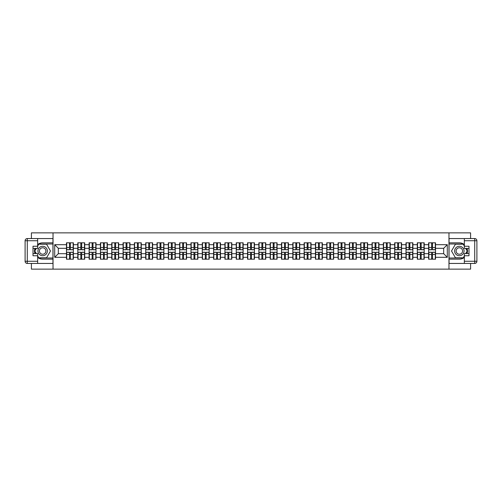 <?xml version="1.0" encoding="UTF-8"?>
<svg xmlns="http://www.w3.org/2000/svg" width="502" height="502" viewBox="0 0 502 502"><rect width="100%" height="100%" fill="white"/><g stroke="black" fill="none" stroke-linecap="round" stroke-linejoin="round"><path stroke-width="0.75" d="M31.413 263.443L31.413 269.135L470.587 269.135L470.587 263.443M470.587 238.557L470.587 232.865L448.97 232.865L448.97 269.135M448.97 232.865L31.413 232.865L31.413 238.557M53.03 269.135L53.03 232.865M443.674 253.686L443.674 248.314L435.516 248.314L435.516 253.686L443.674 253.686L447.301 257.313L447.301 244.687L435.516 244.687L435.516 242.805L428.62 242.805L428.62 248.314L424.196 248.314L424.196 253.686L428.62 253.686L428.62 248.314M447.301 257.313L435.516 257.313L435.516 259.195L428.62 259.195L428.62 257.313L424.196 257.313L424.196 259.195L417.306 259.195L417.306 257.313L412.882 257.313L412.882 259.195L405.986 259.195L405.986 257.313L401.562 257.313L401.562 259.195L394.672 259.195L394.672 257.313L390.249 257.313L390.249 259.195L383.352 259.195L383.352 257.313L378.928 257.313L378.928 259.195L372.038 259.195L372.038 257.313L367.615 257.313L367.615 259.195L360.725 259.195L360.725 257.313L356.294 257.313L356.294 259.195L349.405 259.195L349.405 257.313L344.981 257.313L344.981 259.195L338.091 259.195L338.091 257.313L333.661 257.313L333.661 259.195L326.771 259.195L326.771 257.313L322.347 257.313L322.347 259.195L315.457 259.195L315.457 257.313L311.027 257.313L311.027 259.195L304.137 259.195L304.137 257.313L299.713 257.313L299.713 259.195L292.823 259.195L292.823 257.313L288.399 257.313L288.399 259.195L281.503 259.195L281.503 257.313L277.079 257.313L277.079 259.195L270.189 259.195L270.189 257.313L265.765 257.313L265.765 259.195L258.869 259.195L258.869 257.313L254.445 257.313L254.445 259.195L247.555 259.195L247.555 257.313L243.131 257.313L243.131 259.195L236.235 259.195L236.235 257.313L231.811 257.313L231.811 259.195L224.921 259.195L224.921 257.313L220.497 257.313L220.497 259.195L213.601 259.195L213.601 257.313L209.177 257.313L209.177 259.195L202.287 259.195L202.287 257.313L197.863 257.313L197.863 259.195L190.973 259.195L190.973 257.313L186.543 257.313L186.543 259.195L179.653 259.195L179.653 257.313L175.229 257.313L175.229 259.195L168.339 259.195L168.339 257.313L163.909 257.313L163.909 259.195L157.019 259.195L157.019 257.313L152.595 257.313L152.595 259.195L145.705 259.195L145.705 257.313L141.275 257.313L141.275 259.195L134.385 259.195L134.385 257.313L129.962 257.313L129.962 259.195L123.072 259.195L123.072 257.313L118.648 257.313L118.648 259.195L111.751 259.195L111.751 257.313L107.328 257.313L107.328 259.195L100.438 259.195L100.438 257.313L96.014 257.313L96.014 259.195L89.118 259.195L89.118 257.313L84.694 257.313L84.694 259.195L77.804 259.195L77.804 257.313L73.38 257.313L73.38 259.195L66.484 259.195L66.484 257.313L54.699 257.313L54.699 244.687L66.484 244.687L66.484 248.314L58.326 248.314L58.326 253.686L66.484 253.686L66.484 248.314M428.62 244.687L424.196 244.687L424.196 242.805L417.306 242.805L417.306 244.687L412.882 244.687L412.882 242.805L405.986 242.805L405.986 244.687L401.562 244.687L401.562 242.805L394.672 242.805L394.672 244.687L390.249 244.687L390.249 242.805L383.352 242.805L383.352 244.687L378.928 244.687L378.928 242.805L372.038 242.805L372.038 244.687L367.615 244.687L367.615 242.805L360.725 242.805L360.725 244.687L356.294 244.687L356.294 242.805L349.405 242.805L349.405 244.687L344.981 244.687L344.981 242.805L338.091 242.805L338.091 244.687L333.661 244.687L333.661 242.805L326.771 242.805L326.771 244.687L322.347 244.687L322.347 242.805L315.457 242.805L315.457 244.687L311.027 244.687L311.027 242.805L304.137 242.805L304.137 244.687L299.713 244.687L299.713 242.805L292.823 242.805L292.823 244.687L288.399 244.687L288.399 242.805L281.503 242.805L281.503 244.687L277.079 244.687L277.079 242.805L270.189 242.805L270.189 244.687L265.765 244.687L265.765 242.805L258.869 242.805L258.869 244.687L254.445 244.687L254.445 242.805L247.555 242.805L247.555 244.687L243.131 244.687L243.131 242.805L236.235 242.805L236.235 244.687L231.811 244.687L231.811 242.805L224.921 242.805L224.921 244.687L220.497 244.687L220.497 242.805L213.601 242.805L213.601 244.687L209.177 244.687L209.177 242.805L202.287 242.805L202.287 244.687L197.863 244.687L197.863 242.805L190.973 242.805L190.973 244.687L186.543 244.687L186.543 242.805L179.653 242.805L179.653 244.687L175.229 244.687L175.229 242.805L168.339 242.805L168.339 244.687L163.909 244.687L163.909 242.805L157.019 242.805L157.019 244.687L152.595 244.687L152.595 242.805L145.705 242.805L145.705 244.687L141.275 244.687L141.275 242.805L134.385 242.805L134.385 244.687L129.962 244.687L129.962 242.805L123.072 242.805L123.072 244.687L118.648 244.687L118.648 242.805L111.751 242.805L111.751 244.687L107.328 244.687L107.328 242.805L100.438 242.805L100.438 244.687L96.014 244.687L96.014 242.805L89.118 242.805L89.118 244.687L84.694 244.687L84.694 242.805L77.804 242.805L77.804 244.687L73.38 244.687L73.38 242.805L66.484 242.805L66.484 244.687M428.62 253.686L428.62 257.313M424.196 253.686L424.196 257.313M424.196 244.687L424.196 248.314M412.882 253.686L417.306 253.686L417.306 248.314L412.882 248.314L412.882 257.313M417.306 253.686L417.306 257.313M417.306 244.687L417.306 248.314M412.882 244.687L412.882 248.314M401.562 253.686L405.986 253.686L405.986 248.314L401.562 248.314L401.562 257.313M405.986 253.686L405.986 257.313M405.986 244.687L405.986 248.314M401.562 244.687L401.562 248.314M390.249 253.686L394.672 253.686L394.672 248.314L390.249 248.314L390.249 257.313M394.672 253.686L394.672 257.313M394.672 244.687L394.672 248.314M390.249 244.687L390.249 248.314M378.928 253.686L383.352 253.686L383.352 248.314L378.928 248.314L378.928 257.313M383.352 253.686L383.352 257.313M383.352 244.687L383.352 248.314M378.928 244.687L378.928 248.314M367.615 253.686L372.038 253.686L372.038 248.314L367.615 248.314L367.615 257.313M372.038 253.686L372.038 257.313M372.038 244.687L372.038 248.314M367.615 244.687L367.615 248.314M356.294 253.686L360.725 253.686L360.725 248.314L356.294 248.314L356.294 257.313M360.725 253.686L360.725 257.313M360.725 244.687L360.725 248.314M356.294 244.687L356.294 248.314M344.981 253.686L349.405 253.686L349.405 248.314L344.981 248.314L344.981 257.313M349.405 253.686L349.405 257.313M349.405 244.687L349.405 248.314M344.981 244.687L344.981 248.314M333.661 253.686L338.091 253.686L338.091 248.314L333.661 248.314L333.661 257.313M338.091 253.686L338.091 257.313M338.091 244.687L338.091 248.314M333.661 244.687L333.661 248.314M322.347 253.686L326.771 253.686L326.771 248.314L322.347 248.314L322.347 257.313M326.771 253.686L326.771 257.313M326.771 244.687L326.771 248.314M322.347 244.687L322.347 248.314M311.027 253.686L315.457 253.686L315.457 248.314L311.027 248.314L311.027 257.313M315.457 253.686L315.457 257.313M315.457 244.687L315.457 248.314M311.027 244.687L311.027 248.314M299.713 253.686L304.137 253.686L304.137 248.314L299.713 248.314L299.713 257.313M304.137 253.686L304.137 257.313M304.137 244.687L304.137 248.314M299.713 244.687L299.713 248.314M288.399 253.686L292.823 253.686L292.823 248.314L288.399 248.314L288.399 257.313M292.823 253.686L292.823 257.313M292.823 244.687L292.823 248.314M288.399 244.687L288.399 248.314M277.079 253.686L281.503 253.686L281.503 248.314L277.079 248.314L277.079 257.313M281.503 253.686L281.503 257.313M281.503 244.687L281.503 248.314M277.079 244.687L277.079 248.314M265.765 253.686L270.189 253.686L270.189 248.314L265.765 248.314L265.765 257.313M270.189 253.686L270.189 257.313M270.189 244.687L270.189 248.314M265.765 244.687L265.765 248.314M254.445 253.686L258.869 253.686L258.869 248.314L254.445 248.314L254.445 257.313M258.869 253.686L258.869 257.313M258.869 244.687L258.869 248.314M254.445 244.687L254.445 248.314M243.131 253.686L247.555 253.686L247.555 248.314L243.131 248.314L243.131 257.313M247.555 253.686L247.555 257.313M247.555 244.687L247.555 248.314M243.131 244.687L243.131 248.314M231.811 253.686L236.235 253.686L236.235 248.314L231.811 248.314L231.811 257.313M236.235 253.686L236.235 257.313M236.235 244.687L236.235 248.314M231.811 244.687L231.811 248.314M220.497 253.686L224.921 253.686L224.921 248.314L220.497 248.314L220.497 257.313M224.921 253.686L224.921 257.313M224.921 244.687L224.921 248.314M220.497 244.687L220.497 248.314M209.177 253.686L213.601 253.686L213.601 248.314L209.177 248.314L209.177 257.313M213.601 253.686L213.601 257.313M213.601 244.687L213.601 248.314M209.177 244.687L209.177 248.314M197.863 253.686L202.287 253.686L202.287 248.314L197.863 248.314L197.863 257.313M202.287 253.686L202.287 257.313M202.287 244.687L202.287 248.314M197.863 244.687L197.863 248.314M186.543 253.686L190.973 253.686L190.973 248.314L186.543 248.314L186.543 257.313M190.973 253.686L190.973 257.313M190.973 244.687L190.973 248.314M186.543 244.687L186.543 248.314M175.229 253.686L179.653 253.686L179.653 248.314L175.229 248.314L175.229 257.313M179.653 253.686L179.653 257.313M179.653 244.687L179.653 248.314M175.229 244.687L175.229 248.314M163.909 253.686L168.339 253.686L168.339 248.314L163.909 248.314L163.909 257.313M168.339 253.686L168.339 257.313M168.339 244.687L168.339 248.314M163.909 244.687L163.909 248.314M152.595 253.686L157.019 253.686L157.019 248.314L152.595 248.314L152.595 257.313M157.019 253.686L157.019 257.313M157.019 244.687L157.019 248.314M152.595 244.687L152.595 248.314M141.275 253.686L145.705 253.686L145.705 248.314L141.275 248.314L141.275 257.313M145.705 253.686L145.705 257.313M145.705 244.687L145.705 248.314M141.275 244.687L141.275 248.314M129.962 253.686L134.385 253.686L134.385 248.314L129.962 248.314L129.962 257.313M134.385 253.686L134.385 257.313M134.385 244.687L134.385 248.314M129.962 244.687L129.962 248.314M118.648 253.686L123.072 253.686L123.072 248.314L118.648 248.314L118.648 257.313M123.072 253.686L123.072 257.313M123.072 244.687L123.072 248.314M118.648 244.687L118.648 248.314M107.328 253.686L111.751 253.686L111.751 248.314L107.328 248.314L107.328 257.313M111.751 253.686L111.751 257.313M111.751 244.687L111.751 248.314M107.328 244.687L107.328 248.314M96.014 253.686L100.438 253.686L100.438 248.314L96.014 248.314L96.014 257.313M100.438 253.686L100.438 257.313M100.438 244.687L100.438 248.314M96.014 244.687L96.014 248.314M84.694 253.686L89.118 253.686L89.118 248.314L84.694 248.314L84.694 257.313M89.118 253.686L89.118 257.313M89.118 244.687L89.118 248.314M84.694 244.687L84.694 248.314M73.38 253.686L77.804 253.686L77.804 248.314L73.38 248.314L73.38 257.313M77.804 253.686L77.804 257.313M77.804 244.687L77.804 248.314M73.38 244.687L73.38 248.314M66.484 253.686L66.484 257.313M58.326 253.686L54.699 257.313M54.699 244.687L58.326 248.314M435.516 253.686L435.516 257.313M435.516 244.687L435.516 248.314M447.301 244.687L443.674 248.314M73.16 242.805L73.16 249.764L70.368 249.764L70.368 242.805M69.496 242.805L69.496 249.764L66.703 249.764L66.703 242.805M69.496 243.746L70.368 243.746M70.368 246.432L69.496 246.432M66.703 259.195L66.703 252.236L69.496 252.236L69.496 259.195M70.368 259.195L70.368 252.236L73.16 252.236L73.16 259.195M70.368 258.254L69.496 258.254M69.496 255.568L70.368 255.568M40.298 246.915A4.713 4.713 0 0 0 38.572 253.359A4.713 4.713 0 0 0 45.011 255.085A4.713 4.713 0 0 0 46.736 248.641A4.713 4.713 0 0 0 40.298 246.915M41.038 248.201A3.225 3.225 0 0 0 39.859 252.613A3.225 3.225 0 0 0 44.27 253.799A3.225 3.225 0 0 0 45.45 249.387A3.225 3.225 0 0 0 41.038 248.201M37.65 246.105L38.742 244.217L46.573 244.217L50.489 251L46.573 257.783L38.742 257.783L37.65 255.894M36.307 253.573L34.826 251L36.307 248.427M461.702 246.915A4.713 4.713 0 0 0 455.264 248.641A4.713 4.713 0 0 0 456.989 255.085A4.713 4.713 0 0 0 463.428 253.359A4.713 4.713 0 0 0 461.702 246.915M460.962 248.201A3.225 3.225 0 0 0 456.55 249.387A3.225 3.225 0 0 0 457.73 253.799A3.225 3.225 0 0 0 462.141 252.613A3.225 3.225 0 0 0 460.962 248.201M464.35 255.894L463.258 257.783L455.427 257.783L451.511 251L455.427 244.217L463.258 244.217L464.35 246.105M465.693 248.427L467.174 251L465.693 253.573M37.65 257.444A8.164 8.164 0 0 0 42.657 259.164L52.955 259.164L52.955 263.443L27.277 263.443A2.177 2.177 0 0 1 25.1 261.266L25.1 240.734A2.177 2.177 0 0 1 27.277 238.557L37.65 238.557L37.65 248.427L33.006 248.427M37.65 238.557L52.955 238.557L52.955 242.836L42.657 242.836A8.164 8.164 0 0 0 37.65 244.556M34.914 248.427A8.164 8.164 0 0 0 34.914 253.573M52.955 259.164L52.955 242.836M33.006 253.573L37.65 253.573L37.65 263.443M37.65 246.25L33.006 246.25L33.006 255.75L37.65 255.75M52.955 243.997L38.616 243.997L37.65 245.666M37.65 256.334L38.616 258.003L52.955 258.003M36.056 248.427L34.569 251L36.056 253.573M464.35 244.556A8.164 8.164 0 0 0 459.343 242.836L449.045 242.836L449.045 238.557L474.723 238.557A2.177 2.177 0 0 1 476.9 240.734L476.9 261.266A2.177 2.177 0 0 1 474.723 263.443L464.35 263.443L464.35 253.573L468.993 253.573M464.35 263.443L449.045 263.443L449.045 259.164L459.343 259.164A8.164 8.164 0 0 0 464.35 257.444M467.086 253.573A8.164 8.164 0 0 0 467.086 248.427M449.045 242.836L449.045 259.164M468.993 248.427L464.35 248.427L464.35 238.557M464.35 255.75L468.993 255.75L468.993 246.25L464.35 246.25M449.045 258.003L463.384 258.003L464.35 256.334M464.35 245.666L463.384 243.997L449.045 243.997M465.944 253.573L467.431 251L465.944 248.427M84.474 242.805L84.474 249.764L81.682 249.764L81.682 242.805M80.816 242.805L80.816 249.764L78.023 249.764L78.023 242.805M80.816 243.746L81.682 243.746M81.682 246.432L80.816 246.432M95.794 242.805L95.794 249.764L93.002 249.764L93.002 242.805M92.13 242.805L92.13 249.764L89.337 249.764L89.337 242.805M92.13 243.746L93.002 243.746M93.002 246.432L92.13 246.432M107.108 242.805L107.108 249.764L104.316 249.764L104.316 242.805M103.45 242.805L103.45 249.764L100.651 249.764L100.651 242.805M103.45 243.746L104.316 243.746M104.316 246.432L103.45 246.432M118.428 242.805L118.428 249.764L115.636 249.764L115.636 242.805M114.763 242.805L114.763 249.764L111.971 249.764L111.971 242.805M114.763 243.746L115.636 243.746M115.636 246.432L114.763 246.432M129.742 242.805L129.742 249.764L126.95 249.764L126.95 242.805M126.077 242.805L126.077 249.764L123.285 249.764L123.285 242.805M126.077 243.746L126.95 243.746M126.95 246.432L126.077 246.432M78.023 259.195L78.023 252.236L80.816 252.236L80.816 259.195M81.682 259.195L81.682 252.236L84.474 252.236L84.474 259.195M81.682 258.254L80.816 258.254M80.816 255.568L81.682 255.568M89.337 259.195L89.337 252.236L92.13 252.236L92.13 259.195M93.002 259.195L93.002 252.236L95.794 252.236L95.794 259.195M93.002 258.254L92.13 258.254M92.13 255.568L93.002 255.568M100.651 259.195L100.651 252.236L103.45 252.236L103.45 259.195M104.316 259.195L104.316 252.236L107.108 252.236L107.108 259.195M104.316 258.254L103.45 258.254M103.45 255.568L104.316 255.568M111.971 259.195L111.971 252.236L114.763 252.236L114.763 259.195M115.636 259.195L115.636 252.236L118.428 252.236L118.428 259.195M115.636 258.254L114.763 258.254M114.763 255.568L115.636 255.568M123.285 259.195L123.285 252.236L126.077 252.236L126.077 259.195M126.95 259.195L126.95 252.236L129.742 252.236L129.742 259.195M126.95 258.254L126.077 258.254M126.077 255.568L126.95 255.568M141.062 242.805L141.062 249.764L138.27 249.764L138.27 242.805M137.397 242.805L137.397 249.764L134.605 249.764L134.605 242.805M137.397 243.746L138.27 243.746M138.27 246.432L137.397 246.432M134.605 259.195L134.605 252.236L137.397 252.236L137.397 259.195M138.27 259.195L138.27 252.236L141.062 252.236L141.062 259.195M138.27 258.254L137.397 258.254M137.397 255.568L138.27 255.568M152.376 242.805L152.376 249.764L149.583 249.764L149.583 242.805M148.711 242.805L148.711 249.764L145.919 249.764L145.919 242.805M148.711 243.746L149.583 243.746M149.583 246.432L148.711 246.432M145.919 259.195L145.919 252.236L148.711 252.236L148.711 259.195M149.583 259.195L149.583 252.236L152.376 252.236L152.376 259.195M149.583 258.254L148.711 258.254M148.711 255.568L149.583 255.568M163.696 242.805L163.696 249.764L160.904 249.764L160.904 242.805M160.031 242.805L160.031 249.764L157.239 249.764L157.239 242.805M160.031 243.746L160.904 243.746M160.904 246.432L160.031 246.432M157.239 259.195L157.239 252.236L160.031 252.236L160.031 259.195M160.904 259.195L160.904 252.236L163.696 252.236L163.696 259.195M160.904 258.254L160.031 258.254M160.031 255.568L160.904 255.568M175.01 242.805L175.01 249.764L172.217 249.764L172.217 242.805M171.345 242.805L171.345 249.764L168.553 249.764L168.553 242.805M171.345 243.746L172.217 243.746M172.217 246.432L171.345 246.432M168.553 259.195L168.553 252.236L171.345 252.236L171.345 259.195M172.217 259.195L172.217 252.236L175.01 252.236L175.01 259.195M172.217 258.254L171.345 258.254M171.345 255.568L172.217 255.568M186.33 242.805L186.33 249.764L183.537 249.764L183.537 242.805M182.665 242.805L182.665 249.764L179.873 249.764L179.873 242.805M182.665 243.746L183.537 243.746M183.537 246.432L182.665 246.432M179.873 259.195L179.873 252.236L182.665 252.236L182.665 259.195M183.537 259.195L183.537 252.236L186.33 252.236L186.33 259.195M183.537 258.254L182.665 258.254M182.665 255.568L183.537 255.568M197.644 242.805L197.644 249.764L194.851 249.764L194.851 242.805M193.979 242.805L193.979 249.764L191.187 249.764L191.187 242.805M193.979 243.746L194.851 243.746M194.851 246.432L193.979 246.432M191.187 259.195L191.187 252.236L193.979 252.236L193.979 259.195M194.851 259.195L194.851 252.236L197.644 252.236L197.644 259.195M194.851 258.254L193.979 258.254M193.979 255.568L194.851 255.568M208.964 242.805L208.964 249.764L206.165 249.764L206.165 242.805M205.299 242.805L205.299 249.764L202.507 249.764L202.507 242.805M205.299 243.746L206.165 243.746M206.165 246.432L205.299 246.432M202.507 259.195L202.507 252.236L205.299 252.236L205.299 259.195M206.165 259.195L206.165 252.236L208.964 252.236L208.964 259.195M206.165 258.254L205.299 258.254M205.299 255.568L206.165 255.568M220.278 242.805L220.278 249.764L217.485 249.764L217.485 242.805M216.613 242.805L216.613 249.764L213.821 249.764L213.821 242.805M216.613 243.746L217.485 243.746M217.485 246.432L216.613 246.432M213.821 259.195L213.821 252.236L216.613 252.236L216.613 259.195M217.485 259.195L217.485 252.236L220.278 252.236L220.278 259.195M217.485 258.254L216.613 258.254M216.613 255.568L217.485 255.568M231.598 242.805L231.598 249.764L228.799 249.764L228.799 242.805M227.933 242.805L227.933 249.764L225.141 249.764L225.141 242.805M227.933 243.746L228.799 243.746M228.799 246.432L227.933 246.432M225.141 259.195L225.141 252.236L227.933 252.236L227.933 259.195M228.799 259.195L228.799 252.236L231.598 252.236L231.598 259.195M228.799 258.254L227.933 258.254M227.933 255.568L228.799 255.568M242.912 242.805L242.912 249.764L240.119 249.764L240.119 242.805M239.247 242.805L239.247 249.764L236.455 249.764L236.455 242.805M239.247 243.746L240.119 243.746M240.119 246.432L239.247 246.432M236.455 259.195L236.455 252.236L239.247 252.236L239.247 259.195M240.119 259.195L240.119 252.236L242.912 252.236L242.912 259.195M240.119 258.254L239.247 258.254M239.247 255.568L240.119 255.568M254.225 242.805L254.225 249.764L251.433 249.764L251.433 242.805M250.567 242.805L250.567 249.764L247.775 249.764L247.775 242.805M250.567 243.746L251.433 243.746M251.433 246.432L250.567 246.432M247.775 259.195L247.775 252.236L250.567 252.236L250.567 259.195M251.433 259.195L251.433 252.236L254.225 252.236L254.225 259.195M251.433 258.254L250.567 258.254M250.567 255.568L251.433 255.568M265.545 242.805L265.545 249.764L262.753 249.764L262.753 242.805M261.881 242.805L261.881 249.764L259.088 249.764L259.088 242.805M261.881 243.746L262.753 243.746M262.753 246.432L261.881 246.432M259.088 259.195L259.088 252.236L261.881 252.236L261.881 259.195M262.753 259.195L262.753 252.236L265.545 252.236L265.545 259.195M262.753 258.254L261.881 258.254M261.881 255.568L262.753 255.568M276.859 242.805L276.859 249.764L274.067 249.764L274.067 242.805M273.201 242.805L273.201 249.764L270.402 249.764L270.402 242.805M273.201 243.746L274.067 243.746M274.067 246.432L273.201 246.432M270.402 259.195L270.402 252.236L273.201 252.236L273.201 259.195M274.067 259.195L274.067 252.236L276.859 252.236L276.859 259.195M274.067 258.254L273.201 258.254M273.201 255.568L274.067 255.568M288.179 242.805L288.179 249.764L285.387 249.764L285.387 242.805M284.515 242.805L284.515 249.764L281.722 249.764L281.722 242.805M284.515 243.746L285.387 243.746M285.387 246.432L284.515 246.432M281.722 259.195L281.722 252.236L284.515 252.236L284.515 259.195M285.387 259.195L285.387 252.236L288.179 252.236L288.179 259.195M285.387 258.254L284.515 258.254M284.515 255.568L285.387 255.568M299.493 242.805L299.493 249.764L296.701 249.764L296.701 242.805M295.835 242.805L295.835 249.764L293.036 249.764L293.036 242.805M295.835 243.746L296.701 243.746M296.701 246.432L295.835 246.432M293.036 259.195L293.036 252.236L295.835 252.236L295.835 259.195M296.701 259.195L296.701 252.236L299.493 252.236L299.493 259.195M296.701 258.254L295.835 258.254M295.835 255.568L296.701 255.568M310.813 242.805L310.813 249.764L308.021 249.764L308.021 242.805M307.149 242.805L307.149 249.764L304.356 249.764L304.356 242.805M307.149 243.746L308.021 243.746M308.021 246.432L307.149 246.432M304.356 259.195L304.356 252.236L307.149 252.236L307.149 259.195M308.021 259.195L308.021 252.236L310.813 252.236L310.813 259.195M308.021 258.254L307.149 258.254M307.149 255.568L308.021 255.568M322.127 242.805L322.127 249.764L319.335 249.764L319.335 242.805M318.463 242.805L318.463 249.764L315.67 249.764L315.67 242.805M318.463 243.746L319.335 243.746M319.335 246.432L318.463 246.432M315.67 259.195L315.67 252.236L318.463 252.236L318.463 259.195M319.335 259.195L319.335 252.236L322.127 252.236L322.127 259.195M319.335 258.254L318.463 258.254M318.463 255.568L319.335 255.568M333.447 242.805L333.447 249.764L330.655 249.764L330.655 242.805M329.783 242.805L329.783 249.764L326.99 249.764L326.99 242.805M329.783 243.746L330.655 243.746M330.655 246.432L329.783 246.432M326.99 259.195L326.99 252.236L329.783 252.236L329.783 259.195M330.655 259.195L330.655 252.236L333.447 252.236L333.447 259.195M330.655 258.254L329.783 258.254M329.783 255.568L330.655 255.568M344.761 242.805L344.761 249.764L341.969 249.764L341.969 242.805M341.096 242.805L341.096 249.764L338.304 249.764L338.304 242.805M341.096 243.746L341.969 243.746M341.969 246.432L341.096 246.432M338.304 259.195L338.304 252.236L341.096 252.236L341.096 259.195M341.969 259.195L341.969 252.236L344.761 252.236L344.761 259.195M341.969 258.254L341.096 258.254M341.096 255.568L341.969 255.568M356.081 242.805L356.081 249.764L353.289 249.764L353.289 242.805M352.417 242.805L352.417 249.764L349.624 249.764L349.624 242.805M352.417 243.746L353.289 243.746M353.289 246.432L352.417 246.432M349.624 259.195L349.624 252.236L352.417 252.236L352.417 259.195M353.289 259.195L353.289 252.236L356.081 252.236L356.081 259.195M353.289 258.254L352.417 258.254M352.417 255.568L353.289 255.568M367.395 242.805L367.395 249.764L364.603 249.764L364.603 242.805M363.73 242.805L363.73 249.764L360.938 249.764L360.938 242.805M363.73 243.746L364.603 243.746M364.603 246.432L363.73 246.432M360.938 259.195L360.938 252.236L363.73 252.236L363.73 259.195M364.603 259.195L364.603 252.236L367.395 252.236L367.395 259.195M364.603 258.254L363.73 258.254M363.73 255.568L364.603 255.568M378.715 242.805L378.715 249.764L375.923 249.764L375.923 242.805M375.05 242.805L375.05 249.764L372.258 249.764L372.258 242.805M375.05 243.746L375.923 243.746M375.923 246.432L375.05 246.432M372.258 259.195L372.258 252.236L375.05 252.236L375.05 259.195M375.923 259.195L375.923 252.236L378.715 252.236L378.715 259.195M375.923 258.254L375.05 258.254M375.05 255.568L375.923 255.568M390.029 242.805L390.029 249.764L387.237 249.764L387.237 242.805M386.364 242.805L386.364 249.764L383.572 249.764L383.572 242.805M386.364 243.746L387.237 243.746M387.237 246.432L386.364 246.432M383.572 259.195L383.572 252.236L386.364 252.236L386.364 259.195M387.237 259.195L387.237 252.236L390.029 252.236L390.029 259.195M387.237 258.254L386.364 258.254M386.364 255.568L387.237 255.568M401.349 242.805L401.349 249.764L398.55 249.764L398.55 242.805M397.684 242.805L397.684 249.764L394.892 249.764L394.892 242.805M397.684 243.746L398.55 243.746M398.55 246.432L397.684 246.432M394.892 259.195L394.892 252.236L397.684 252.236L397.684 259.195M398.55 259.195L398.55 252.236L401.349 252.236L401.349 259.195M398.55 258.254L397.684 258.254M397.684 255.568L398.55 255.568M412.663 242.805L412.663 249.764L409.87 249.764L409.87 242.805M408.998 242.805L408.998 249.764L406.206 249.764L406.206 242.805M408.998 243.746L409.87 243.746M409.87 246.432L408.998 246.432M406.206 259.195L406.206 252.236L408.998 252.236L408.998 259.195M409.87 259.195L409.87 252.236L412.663 252.236L412.663 259.195M409.87 258.254L408.998 258.254M408.998 255.568L409.87 255.568M423.977 242.805L423.977 249.764L421.184 249.764L421.184 242.805M420.318 242.805L420.318 249.764L417.526 249.764L417.526 242.805M420.318 243.746L421.184 243.746M421.184 246.432L420.318 246.432M417.526 259.195L417.526 252.236L420.318 252.236L420.318 259.195M421.184 259.195L421.184 252.236L423.977 252.236L423.977 259.195M421.184 258.254L420.318 258.254M420.318 255.568L421.184 255.568M435.297 242.805L435.297 249.764L432.504 249.764L432.504 242.805M431.632 242.805L431.632 249.764L428.84 249.764L428.84 242.805M431.632 243.746L432.504 243.746M432.504 246.432L431.632 246.432M428.84 259.195L428.84 252.236L431.632 252.236L431.632 259.195M432.504 259.195L432.504 252.236L435.297 252.236L435.297 259.195M432.504 258.254L431.632 258.254M431.632 255.568L432.504 255.568M69.496 247.53L66.703 247.53M69.496 249.676L66.703 249.676M73.16 247.53L70.368 247.53M73.16 249.676L70.368 249.676M70.368 254.47L73.16 254.47M70.368 252.324L73.16 252.324M66.703 254.47L69.496 254.47M66.703 252.324L69.496 252.324M37.65 240.734L27.277 240.734L27.277 261.266L37.65 261.266M25.1 240.734L27.277 240.734L27.277 238.557M27.277 263.443L27.277 261.266L25.1 261.266M464.35 261.266L474.723 261.266L474.723 240.734L464.35 240.734M476.9 261.266L474.723 261.266L474.723 263.443M474.723 238.557L474.723 240.734L476.9 240.734M80.816 247.53L78.023 247.53M80.816 249.676L78.023 249.676M84.474 247.53L81.682 247.53M84.474 249.676L81.682 249.676M92.13 247.53L89.337 247.53M92.13 249.676L89.337 249.676M95.794 247.53L93.002 247.53M95.794 249.676L93.002 249.676M103.45 247.53L100.651 247.53M103.45 249.676L100.651 249.676M107.108 247.53L104.316 247.53M107.108 249.676L104.316 249.676M114.763 247.53L111.971 247.53M114.763 249.676L111.971 249.676M118.428 247.53L115.636 247.53M118.428 249.676L115.636 249.676M126.077 247.53L123.285 247.53M126.077 249.676L123.285 249.676M129.742 247.53L126.95 247.53M129.742 249.676L126.95 249.676M81.682 254.47L84.474 254.47M81.682 252.324L84.474 252.324M78.023 254.47L80.816 254.47M78.023 252.324L80.816 252.324M93.002 254.47L95.794 254.47M93.002 252.324L95.794 252.324M89.337 254.47L92.13 254.47M89.337 252.324L92.13 252.324M104.316 254.47L107.108 254.47M104.316 252.324L107.108 252.324M100.651 254.47L103.45 254.47M100.651 252.324L103.45 252.324M115.636 254.47L118.428 254.47M115.636 252.324L118.428 252.324M111.971 254.47L114.763 254.47M111.971 252.324L114.763 252.324M126.95 254.47L129.742 254.47M126.95 252.324L129.742 252.324M123.285 254.47L126.077 254.47M123.285 252.324L126.077 252.324M137.397 247.53L134.605 247.53M137.397 249.676L134.605 249.676M141.062 247.53L138.27 247.53M141.062 249.676L138.27 249.676M138.27 254.47L141.062 254.47M138.27 252.324L141.062 252.324M134.605 254.47L137.397 254.47M134.605 252.324L137.397 252.324M148.711 247.53L145.919 247.53M148.711 249.676L145.919 249.676M152.376 247.53L149.583 247.53M152.376 249.676L149.583 249.676M149.583 254.47L152.376 254.47M149.583 252.324L152.376 252.324M145.919 254.47L148.711 254.47M145.919 252.324L148.711 252.324M160.031 247.53L157.239 247.53M160.031 249.676L157.239 249.676M163.696 247.53L160.904 247.53M163.696 249.676L160.904 249.676M160.904 254.47L163.696 254.47M160.904 252.324L163.696 252.324M157.239 254.47L160.031 254.47M157.239 252.324L160.031 252.324M171.345 247.53L168.553 247.53M171.345 249.676L168.553 249.676M175.01 247.53L172.217 247.53M175.01 249.676L172.217 249.676M172.217 254.47L175.01 254.47M172.217 252.324L175.01 252.324M168.553 254.47L171.345 254.47M168.553 252.324L171.345 252.324M182.665 247.53L179.873 247.53M182.665 249.676L179.873 249.676M186.33 247.53L183.537 247.53M186.33 249.676L183.537 249.676M183.537 254.47L186.33 254.47M183.537 252.324L186.33 252.324M179.873 254.47L182.665 254.47M179.873 252.324L182.665 252.324M193.979 247.53L191.187 247.53M193.979 249.676L191.187 249.676M197.644 247.53L194.851 247.53M197.644 249.676L194.851 249.676M194.851 254.47L197.644 254.47M194.851 252.324L197.644 252.324M191.187 254.47L193.979 254.47M191.187 252.324L193.979 252.324M205.299 247.53L202.507 247.53M205.299 249.676L202.507 249.676M208.964 247.53L206.165 247.53M208.964 249.676L206.165 249.676M206.165 254.47L208.964 254.47M206.165 252.324L208.964 252.324M202.507 254.47L205.299 254.47M202.507 252.324L205.299 252.324M216.613 247.53L213.821 247.53M216.613 249.676L213.821 249.676M220.278 247.53L217.485 247.53M220.278 249.676L217.485 249.676M217.485 254.47L220.278 254.47M217.485 252.324L220.278 252.324M213.821 254.47L216.613 254.47M213.821 252.324L216.613 252.324M227.933 247.53L225.141 247.53M227.933 249.676L225.141 249.676M231.598 247.53L228.799 247.53M231.598 249.676L228.799 249.676M228.799 254.47L231.598 254.47M228.799 252.324L231.598 252.324M225.141 254.47L227.933 254.47M225.141 252.324L227.933 252.324M239.247 247.53L236.455 247.53M239.247 249.676L236.455 249.676M242.912 247.53L240.119 247.53M242.912 249.676L240.119 249.676M240.119 254.47L242.912 254.47M240.119 252.324L242.912 252.324M236.455 254.47L239.247 254.47M236.455 252.324L239.247 252.324M250.567 247.53L247.775 247.53M250.567 249.676L247.775 249.676M254.225 247.53L251.433 247.53M254.225 249.676L251.433 249.676M251.433 254.47L254.225 254.47M251.433 252.324L254.225 252.324M247.775 254.47L250.567 254.47M247.775 252.324L250.567 252.324M261.881 247.53L259.088 247.53M261.881 249.676L259.088 249.676M265.545 247.53L262.753 247.53M265.545 249.676L262.753 249.676M262.753 254.47L265.545 254.47M262.753 252.324L265.545 252.324M259.088 254.47L261.881 254.47M259.088 252.324L261.881 252.324M273.201 247.53L270.402 247.53M273.201 249.676L270.402 249.676M276.859 247.53L274.067 247.53M276.859 249.676L274.067 249.676M274.067 254.47L276.859 254.47M274.067 252.324L276.859 252.324M270.402 254.47L273.201 254.47M270.402 252.324L273.201 252.324M284.515 247.53L281.722 247.53M284.515 249.676L281.722 249.676M288.179 247.53L285.387 247.53M288.179 249.676L285.387 249.676M285.387 254.47L288.179 254.47M285.387 252.324L288.179 252.324M281.722 254.47L284.515 254.47M281.722 252.324L284.515 252.324M295.835 247.53L293.036 247.53M295.835 249.676L293.036 249.676M299.493 247.53L296.701 247.53M299.493 249.676L296.701 249.676M296.701 254.47L299.493 254.47M296.701 252.324L299.493 252.324M293.036 254.47L295.835 254.47M293.036 252.324L295.835 252.324M307.149 247.53L304.356 247.53M307.149 249.676L304.356 249.676M310.813 247.53L308.021 247.53M310.813 249.676L308.021 249.676M308.021 254.47L310.813 254.47M308.021 252.324L310.813 252.324M304.356 254.47L307.149 254.47M304.356 252.324L307.149 252.324M318.463 247.53L315.67 247.53M318.463 249.676L315.67 249.676M322.127 247.53L319.335 247.53M322.127 249.676L319.335 249.676M319.335 254.47L322.127 254.47M319.335 252.324L322.127 252.324M315.67 254.47L318.463 254.47M315.67 252.324L318.463 252.324M329.783 247.53L326.99 247.53M329.783 249.676L326.99 249.676M333.447 247.53L330.655 247.53M333.447 249.676L330.655 249.676M330.655 254.47L333.447 254.47M330.655 252.324L333.447 252.324M326.99 254.47L329.783 254.47M326.99 252.324L329.783 252.324M341.096 247.53L338.304 247.53M341.096 249.676L338.304 249.676M344.761 247.53L341.969 247.53M344.761 249.676L341.969 249.676M341.969 254.47L344.761 254.47M341.969 252.324L344.761 252.324M338.304 254.47L341.096 254.47M338.304 252.324L341.096 252.324M352.417 247.53L349.624 247.53M352.417 249.676L349.624 249.676M356.081 247.53L353.289 247.53M356.081 249.676L353.289 249.676M353.289 254.47L356.081 254.47M353.289 252.324L356.081 252.324M349.624 254.47L352.417 254.47M349.624 252.324L352.417 252.324M363.73 247.53L360.938 247.53M363.73 249.676L360.938 249.676M367.395 247.53L364.603 247.53M367.395 249.676L364.603 249.676M364.603 254.47L367.395 254.47M364.603 252.324L367.395 252.324M360.938 254.47L363.73 254.47M360.938 252.324L363.73 252.324M375.05 247.53L372.258 247.53M375.05 249.676L372.258 249.676M378.715 247.53L375.923 247.53M378.715 249.676L375.923 249.676M375.923 254.47L378.715 254.47M375.923 252.324L378.715 252.324M372.258 254.47L375.05 254.47M372.258 252.324L375.05 252.324M386.364 247.53L383.572 247.53M386.364 249.676L383.572 249.676M390.029 247.53L387.237 247.53M390.029 249.676L387.237 249.676M387.237 254.47L390.029 254.47M387.237 252.324L390.029 252.324M383.572 254.47L386.364 254.47M383.572 252.324L386.364 252.324M397.684 247.53L394.892 247.53M397.684 249.676L394.892 249.676M401.349 247.53L398.55 247.53M401.349 249.676L398.55 249.676M398.55 254.47L401.349 254.47M398.55 252.324L401.349 252.324M394.892 254.47L397.684 254.47M394.892 252.324L397.684 252.324M408.998 247.53L406.206 247.53M408.998 249.676L406.206 249.676M412.663 247.53L409.87 247.53M412.663 249.676L409.87 249.676M409.87 254.47L412.663 254.47M409.87 252.324L412.663 252.324M406.206 254.47L408.998 254.47M406.206 252.324L408.998 252.324M420.318 247.53L417.526 247.53M420.318 249.676L417.526 249.676M423.977 247.53L421.184 247.53M423.977 249.676L421.184 249.676M421.184 254.47L423.977 254.47M421.184 252.324L423.977 252.324M417.526 254.47L420.318 254.47M417.526 252.324L420.318 252.324M431.632 247.53L428.84 247.53M431.632 249.676L428.84 249.676M435.297 247.53L432.504 247.53M435.297 249.676L432.504 249.676M432.504 254.47L435.297 254.47M432.504 252.324L435.297 252.324M428.84 254.47L431.632 254.47M428.84 252.324L431.632 252.324"/></g></svg>
